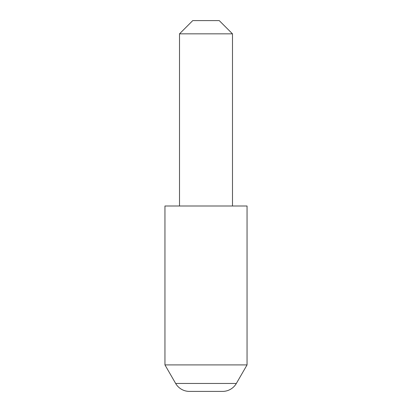<?xml version="1.0" encoding="UTF-8"?>
<svg xmlns="http://www.w3.org/2000/svg" width="412" height="412" viewBox="0 0 412 412"><rect width="100%" height="100%" fill="white"/><g stroke="black" fill="none" stroke-linecap="round" stroke-linejoin="round"><path stroke-width="0.62" d="M164.949 364.914L175.651 383.454A15.893 15.893 0 0 0 189.412 391.4L222.588 391.4A15.893 15.893 0 0 0 236.349 383.454L247.051 364.914L247.051 206L164.949 206L164.949 364.914L247.051 364.914M192.759 20.6L219.241 20.6L232.486 33.841L179.514 33.841L192.759 20.6M232.486 206L232.486 33.841M179.514 206L179.514 33.841M175.651 383.454L236.349 383.454"/></g></svg>
